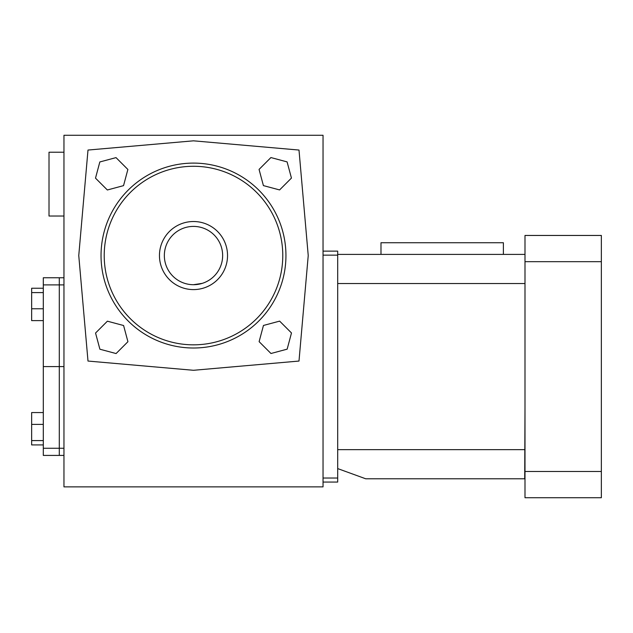 <?xml version="1.0" encoding="UTF-8"?>
<svg xmlns="http://www.w3.org/2000/svg" width="633" height="633" viewBox="0 0 633 633"><rect width="100%" height="100%" fill="white"/><g stroke="black" fill="none" stroke-linecap="round" stroke-linejoin="round"><path stroke-width="0.95" d="M323.036 251.119L337.69 251.119L337.69 482.061L323.036 482.061M63.957 455.412L59.296 455.412L59.296 277.76L63.957 277.76M63.957 486.872L63.957 135.272L323.036 135.272L323.036 486.872L63.957 486.872M63.957 448.267L59.296 448.267L59.296 277.76L43.305 277.76L43.305 284.905L63.957 284.905M63.957 366.586L43.305 366.586L43.305 284.905M323.036 255.146L337.69 255.146M323.036 478.026L337.69 478.026M63.957 216.027L49.01 216.027L49.01 152.221L63.957 152.221M524.994 325.702L524.994 254.395M524.71 254.395L337.69 254.395M337.69 468.586L365.716 478.785L524.71 478.785L524.994 407.47M380.987 242.732L380.987 254.395L380.987 242.732L503.385 242.732L503.385 254.395L503.385 242.732M601.35 471.498L601.35 235.452L524.994 235.452L524.994 497.728L601.35 497.728L601.35 471.498L524.994 471.498M601.35 261.674L524.994 261.674M193.492 284.708A29.15 29.15 0 0 1 168.251 240.983A29.15 29.15 0 0 1 218.741 240.983A29.15 29.15 0 0 1 193.492 284.708L202.212 283.37M291.441 178.079L287.097 161.898L270.908 157.562L259.063 169.415L263.407 185.604L279.596 189.932L291.441 178.079M116.021 157.617L99.832 161.953L95.504 178.142L107.357 189.987L123.538 185.643L127.874 169.462L116.021 157.617M95.551 333.037L99.895 349.218L116.084 353.554L127.929 341.701L123.585 325.512L107.396 321.184L95.551 333.037M87.995 361.055L193.492 370.289L298.998 361.055L308.231 255.558L298.998 150.053L193.492 140.827L87.995 150.053L78.761 255.558L87.995 361.055M193.492 348.008A92.45 92.45 0 0 1 113.426 209.333A92.45 92.45 0 0 1 273.559 209.333A92.45 92.45 0 0 1 193.492 348.008M193.492 344.835A89.277 89.277 0 0 1 116.179 210.916A89.277 89.277 0 0 1 270.813 210.916A89.277 89.277 0 0 1 193.492 344.835M193.492 289.598A34.04 34.04 0 0 1 164.018 238.538A34.04 34.04 0 0 1 222.974 238.538A34.04 34.04 0 0 1 193.492 289.598M270.971 353.499L287.16 349.155L291.489 332.966L279.636 321.121L263.455 325.465L259.119 341.654L270.971 353.499M43.305 320.622L31.65 320.622L31.65 308.769L43.305 308.769M31.65 308.769L31.65 292.588L43.305 292.588M31.65 292.588L31.65 288.244L43.305 288.244M43.305 448.267L59.296 448.267L59.296 455.412L43.305 455.412L43.305 366.586M43.305 440.592L31.65 440.592L31.65 444.928L43.305 444.928M31.65 440.592L31.65 424.403L43.305 424.403M31.65 424.403L31.65 412.558L43.305 412.558M524.71 283.537L337.69 283.537M524.71 449.644L337.69 449.644"/></g></svg>
